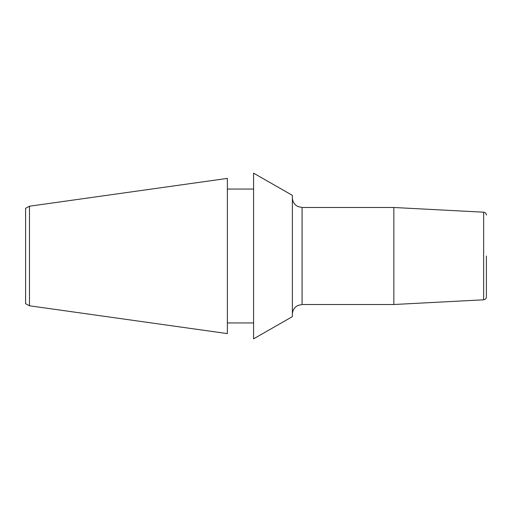<?xml version="1.0" encoding="UTF-8"?>
<svg xmlns="http://www.w3.org/2000/svg" width="512" height="512" viewBox="0 0 512 512"><rect width="100%" height="100%" fill="white"/><g stroke="black" fill="none" stroke-linecap="round" stroke-linejoin="round"><path stroke-width="0.77" d="M292.378 256L292.378 316.634L253.574 338.854L253.574 173.146L292.378 195.366L292.378 256M227.379 256L227.379 333.606L29.478 305.792L29.478 206.208L227.379 178.394L227.379 256M29.478 206.208L25.6 208.275L25.6 303.725L29.478 305.792M486.4 256L486.4 296.896C486.246 298.592 485.331 299.558 483.642 299.802L483.642 212.198C485.331 212.442 486.246 213.408 486.4 215.104M483.642 299.802L393.85 304.506L393.85 207.494L483.642 212.198M393.85 207.494L302.08 207.494L302.08 304.506L393.85 304.506M227.379 322.938L253.574 322.938M227.379 189.062L253.574 189.062M302.08 207.494L297.811 206.502L296.077 205.414C293.677 203.437 292.448 200.896 292.378 197.792M302.08 304.506L297.811 305.498L296.077 306.586C293.677 308.563 292.448 311.104 292.378 314.208"/></g></svg>
